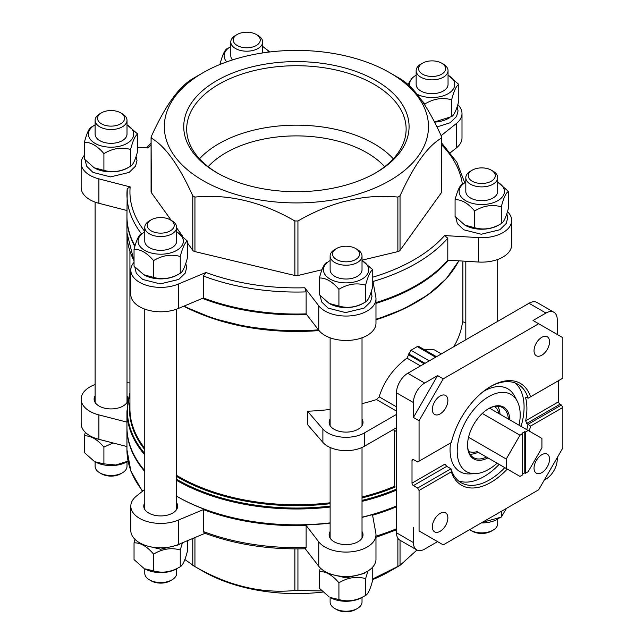 <?xml version="1.0" encoding="UTF-8"?>
<svg xmlns="http://www.w3.org/2000/svg" width="644" height="644" viewBox="0 0 644 644"><rect width="100%" height="100%" fill="white"/><g stroke="black" fill="none" stroke-linecap="round" stroke-linejoin="round"><path stroke-width="0.97" d="M522.67 433.662L519.99 435.207L506.24 459.019L506.24 468.47L519.99 476.407L522.67 474.861L522.67 433.662L521.97 433.251L524.788 431.625L525.488 432.035L525.488 473.235L528.169 471.682L541.918 447.87L541.918 438.419L528.169 430.482L525.488 432.035M489.537 408.183L528.169 430.482M482.292 413.44L519.99 435.207M525.488 473.235L524.788 472.825L522.67 474.048M476.995 451.581L506.24 468.47M450.977 442.742L417.642 461.99L413.416 459.55A1.996 1.151 -120 0 0 412.418 459.454A1.996 1.151 -120 0 0 412.007 460.363L412.007 483.153A1.996 1.151 -120 0 0 413.416 485.592L417.642 488.039L419.059 490.478L419.059 530.938L443.225 544.888L538.674 489.786L562.848 447.918L562.848 407.459L530.559 426.103L526.695 423.446L525.673 420.79A56.817 32.804 -60 0 0 525.673 398L525.818 397.235M490.237 386.714A56.817 32.804 -60 0 1 517.953 384.299A56.817 32.804 -60 0 1 528.104 398.217L526.695 397.404L525.673 398L526.695 397.404M558.622 380.604L558.622 401.759A1.996 1.151 -120 0 0 560.03 404.207L561.439 405.02L528.104 424.267A56.817 32.804 -60 0 1 526.72 429.645M504.783 467.625A56.817 32.804 -60 0 1 461.136 482.71A56.817 32.804 -60 0 1 450.977 468.792L446.751 466.353L444.956 464.131L412.007 483.153M514.991 382.914A56.817 32.804 -60 0 1 521.077 426.384M499.148 464.372A56.817 32.804 -60 0 1 458.456 480.843M507.271 469.065A58.813 33.955 -60 0 1 451.347 471.835L450.977 468.792L417.642 488.039M561.439 405.02L562.848 407.459M451.347 442.533A58.813 33.955 -60 0 1 490.953 386.295A58.813 33.955 -60 0 1 530.559 396.801L562.848 378.157L562.848 337.706L538.674 323.747L443.225 378.849L419.059 420.725L419.059 461.176M419.059 420.725L413.416 417.465L413.416 402.572A15.947 9.209 120 0 1 424.694 383.043L437.59 375.597L443.225 378.849M557.213 334.445L557.213 319.561A15.947 9.209 120 0 0 553.904 312.26L536.991 302.487A15.947 9.209 120 0 0 529.014 303.276L407.781 373.279A15.947 9.209 120 0 0 396.503 392.808L396.503 532.805A15.947 9.209 120 0 0 399.803 540.107L416.716 549.871A15.947 9.209 120 0 0 424.694 549.082L437.59 541.636L419.059 530.938M396.503 532.805L413.416 542.57L413.416 527.678M432.357 409.439A10.964 6.327 120 0 0 434.628 414.462A10.964 6.327 120 0 0 445.6 408.135A10.964 6.327 120 0 0 445.6 395.472A10.964 6.327 120 0 0 437.147 398.411A10.964 6.327 120 0 0 432.357 409.439M534.037 350.738A10.964 6.327 120 0 0 536.307 355.762A10.964 6.327 120 0 0 547.271 349.426A10.964 6.327 120 0 0 547.271 336.764A10.964 6.327 120 0 0 538.827 339.702A10.964 6.327 120 0 0 534.037 350.738M534.037 468.148A10.964 6.327 120 0 0 536.307 473.171A10.964 6.327 120 0 0 547.271 466.836A10.964 6.327 120 0 0 547.271 454.173A10.964 6.327 120 0 0 538.827 457.111A10.964 6.327 120 0 0 534.037 468.148M432.357 526.848A10.964 6.327 120 0 0 434.628 531.872A10.964 6.327 120 0 0 445.6 525.536A10.964 6.327 120 0 0 445.6 512.882A10.964 6.327 120 0 0 437.147 515.812A10.964 6.327 120 0 0 432.357 526.848M530.559 426.103A58.813 33.955 -60 0 1 529.207 431.078M451.347 471.835L419.059 490.478M557.213 457.683L557.213 459.55A15.947 9.209 120 0 1 545.935 479.088L544.317 480.022M553.904 312.26A15.947 9.209 120 0 0 545.935 313.048L533.039 320.495L538.674 323.747M413.416 542.57A15.947 9.209 120 0 0 416.716 549.871M465.813 322.684L462.513 321.734A166.474 96.109 0 0 1 453.738 346.738M330.122 419.035A16.945 9.781 0 0 0 329.124 422.335A16.945 9.781 0 0 0 334.091 429.258A16.945 9.781 0 0 0 352.558 431.375A16.945 9.781 0 0 0 363.023 422.335A16.945 9.781 0 0 0 362.025 419.035M396.503 414.39L364.399 432.921A25.921 14.965 0 0 1 322.886 429.017L307.502 411.226A166.474 96.109 0 0 0 330.122 409.447M362.025 403.659A166.474 96.109 0 0 0 376.531 399.57L396.503 411.105M307.502 411.226L307.502 424.573L322.886 442.364A25.921 14.965 0 0 0 364.399 446.268L396.503 427.737M423.551 349.217L434.394 349.869L441.357 353.886M376.531 399.57L379.163 396.849C383.977 381.329 393.251 368.408 406.976 358.112L410.904 350.256A166.474 96.109 0 0 0 417.248 346.593L418.697 346.416L436.495 356.696M396.503 426.344A2.987 1.723 -60 0 1 396.293 425.41L396.293 416.95A2.987 1.723 -60 0 1 396.503 415.783M394.643 430.514L394.643 486.244L395.191 487.001A166.917 96.367 180 0 1 362.025 497.933M396.503 505.943A169.461 97.84 180 0 1 362.025 517.204M330.122 522.88A169.461 97.84 180 0 1 176.673 496.226L177.285 496.58A168.462 97.26 180 0 0 330.122 523.105M144.771 470.675A169.461 97.84 180 0 1 126.948 426.996L126.948 411.154L129.935 392.743M144.771 471.489A169.461 97.84 180 0 1 126.948 427.809A169.461 97.84 180 0 1 126.948 427.399M306.133 547.464L306.133 525.488A169.461 97.84 180 0 1 203.399 509.597L203.399 531.566L204.317 533.047C235.229 544.502 268.983 549.735 305.578 548.744L306.133 547.464A169.461 97.84 180 0 1 203.399 531.566M141.656 234.086A169.461 97.84 180 0 1 126.948 194.214A169.461 97.84 180 0 1 127.222 188.603L130.152 186.913L98.886 178.871A29.906 17.267 0 0 1 81.152 163.101A29.906 17.267 0 0 1 84.372 155.309M306.133 291.893L306.133 313.87L318.756 330.227L318.756 305.811L304.829 287.763L306.133 291.893A169.461 97.84 180 0 1 203.399 276.002L205.991 272.468L178.291 284.084A29.906 17.267 0 0 1 147.138 285.493A29.906 17.267 0 0 1 130.812 270.11A29.906 17.267 0 0 1 134.041 262.317M134.982 245.96A169.461 97.84 180 0 1 126.948 216.191L127.238 188.41M203.399 276.002L203.399 297.979A169.461 97.84 180 0 0 306.133 313.87M362.025 260.176L397.879 251.603A3.985 2.302 0 0 0 400.037 250.355L441.438 192.653A3.985 2.302 0 0 0 441.744 191.775L441.438 136.359C427.624 105.858 413.826 86.618 400.037 78.657L389.805 72.74A132.084 76.258 180 0 1 389.805 180.578A132.084 76.258 180 0 1 203.013 180.586A132.084 76.258 180 0 1 203.013 72.74A132.084 76.258 180 0 1 389.805 72.74M187.404 242.869L192.781 250.355A3.985 2.302 0 0 0 194.939 251.603L294.88 275.503A3.985 2.302 0 0 0 297.931 275.503L321.936 269.764M151.074 137.47L151.074 191.775A3.985 2.302 0 0 0 151.38 192.653L171.312 220.433M176.673 227.904L182.477 235.994M375.975 302.575A169.461 97.84 180 0 0 447.789 260.168L447.789 238.191L444.601 235.559L478.645 237.62A29.906 17.267 0 0 0 511.666 220.449A29.906 17.267 0 0 0 507.472 211.635M441.116 135.651L456.29 123.584A29.906 17.267 0 0 0 461.998 113.433A29.906 17.267 0 0 0 457.812 104.618M151.074 144.9A166.474 96.109 180 0 0 148.217 147.991L137.744 147.355M318.756 305.811A29.906 17.267 0 0 0 352.292 315.673A29.906 17.267 0 0 0 375.975 298.784A29.906 17.267 0 0 0 375.814 296.989L372.755 280.14M318.756 330.227A29.906 17.267 0 0 0 352.292 340.088A29.906 17.267 0 0 0 375.975 323.199L375.975 298.784M130.812 270.11L130.812 294.525A29.906 17.267 0 0 0 147.138 309.909A29.906 17.267 0 0 0 178.291 308.5L203.399 297.979M81.152 163.101L81.152 187.517A29.906 17.267 0 0 0 98.886 203.287L126.948 210.508M450.389 152.692L456.29 147.999A29.906 17.267 0 0 0 461.998 137.856L461.998 113.433M447.789 260.168L478.645 262.036A29.906 17.267 0 0 0 511.666 244.865L511.666 220.449M448.449 260.208A169.461 97.84 180 0 1 375.975 303.388M306.745 314.658A169.461 97.84 180 0 1 202.385 298.397M134.829 246.491A169.461 97.84 180 0 1 126.948 217.004A169.461 97.84 180 0 1 126.948 216.601M396.503 506.047A168.462 97.26 180 0 1 362.025 517.39M396.503 506.756A169.461 97.84 180 0 1 372.578 515.208L375.814 533.023A29.906 17.267 0 0 1 375.975 534.818A29.906 17.267 0 0 1 352.292 551.707A29.906 17.267 0 0 1 318.756 541.846L306.133 525.488M129.935 382.914L127.005 382.737M95.111 384.532A29.906 17.267 0 0 0 81.152 399.135A29.906 17.267 0 0 0 98.886 414.905L126.948 422.126M144.771 489.44L136.52 496.001A29.906 17.267 0 0 0 130.812 506.144A29.906 17.267 0 0 0 147.138 521.527A29.906 17.267 0 0 0 178.291 520.119L203.399 509.597M330.122 531.517A16.945 9.781 0 0 0 329.124 534.818A16.945 9.781 0 0 0 334.091 541.741A16.945 9.781 0 0 0 352.558 543.858A16.945 9.781 0 0 0 363.023 534.818A16.945 9.781 0 0 0 362.025 531.517M144.771 502.843A16.945 9.781 0 0 0 143.773 506.144A16.945 9.781 0 0 0 148.74 513.067A16.945 9.781 0 0 0 167.207 515.184A16.945 9.781 0 0 0 177.663 506.144A16.945 9.781 0 0 0 176.673 502.843M95.111 395.827A16.945 9.781 0 0 0 94.113 399.135A16.945 9.781 0 0 0 99.071 406.05A16.945 9.781 0 0 0 117.538 408.175A16.945 9.781 0 0 0 128.003 399.135A16.945 9.781 0 0 0 127.005 395.827M130.812 506.144L130.812 530.567A29.906 17.267 0 0 0 147.138 545.951A29.906 17.267 0 0 0 178.291 544.534L205.042 533.321M81.152 399.135L81.152 423.551A29.906 17.267 0 0 0 98.886 439.321L126.948 446.542M305.24 548.752L318.756 566.269A29.906 17.267 0 0 0 352.292 576.122A29.906 17.267 0 0 0 375.975 559.242L375.975 534.818M172.834 276.952A16.945 9.781 0 0 0 173.502 276.534M123.165 169.944A16.945 9.781 0 0 0 123.833 169.525M493.868 227.292A16.945 9.781 0 0 0 494.544 226.873M358.185 305.626A16.945 9.781 0 0 0 358.853 305.208M372.755 578.972L400.037 565.343L416.966 550M184.876 559.531L194.939 566.591C228.274 585.815 261.593 593.784 294.88 590.492L321.815 590.934M399.167 565.859L389.805 571.26A132.084 76.258 180 0 1 372.755 579.568M322.918 592.045A132.084 76.258 180 0 1 204.003 571.824A132.084 76.258 180 0 1 203.013 571.26L193.651 565.859M203.013 72.74L192.781 78.657C178.968 86.65 165.17 105.882 151.38 136.359L151.38 138.122C165.186 146.116 178.992 165.347 192.781 195.824L194.939 197.072C228.274 193.788 261.593 201.757 294.88 220.973L297.931 220.973C331.274 201.741 364.584 193.78 397.879 197.072L400.037 195.824C413.851 165.323 427.648 146.083 441.438 138.122L441.438 192.653M151.09 137.47L151.38 192.653M376.08 80.661A112.676 65.052 180 0 1 376.08 172.656A112.676 65.052 180 0 1 216.738 172.656A112.676 65.052 180 0 1 216.738 80.661A112.676 65.052 180 0 1 376.08 80.661M169.412 277.83A15.947 9.209 180 0 1 168.696 278.087M354.764 306.504A15.947 9.209 180 0 1 354.047 306.761M490.454 228.169A15.947 9.209 180 0 1 489.73 228.427M119.744 170.821A15.947 9.209 180 0 1 119.027 171.079M178.436 274.264A23.57 13.604 180 0 1 154.624 278.425A23.57 13.604 180 0 1 144.055 274.908A23.57 13.604 180 0 1 143.934 274.835M171.996 220.836L170.266 219.837A13.5 7.792 180 0 1 170.266 230.858A13.5 7.792 180 0 1 151.171 230.858A13.5 7.792 180 0 1 151.171 219.837A13.5 7.792 180 0 1 170.266 219.837L171.996 220.836A15.947 9.209 180 0 1 176.673 227.34A15.947 9.209 180 0 1 160.718 236.549A15.947 9.209 180 0 1 144.771 227.34A15.947 9.209 180 0 1 149.44 220.836L151.171 219.837M176.673 227.34L176.673 241.138A15.947 9.209 180 0 1 160.718 250.347A15.947 9.209 180 0 1 144.771 241.138L144.771 227.34M176.673 231.864A22.637 13.073 180 0 1 176.73 231.896A22.637 13.073 180 0 1 176.706 250.387A22.637 13.073 180 0 1 144.675 250.355A22.637 13.073 180 0 1 144.771 231.864M141.189 233.933C138.822 235.084 136.439 240.22 134.041 249.333C140.545 249.156 147.057 252.915 153.57 260.611C162.393 255.314 171.288 253.937 180.256 256.489C182.614 247.457 185.005 242.321 187.404 241.081L176.73 231.896M180.256 256.489L180.256 273.249C171.433 278.554 162.538 279.931 153.57 277.379L143.805 274.763L134.041 266.101L134.041 249.333M187.404 241.081L187.404 257.842C185.045 266.874 182.663 272.01 180.256 273.249M153.57 260.611L153.57 277.379M449.81 117.586A23.57 13.604 180 0 1 434.571 122.135M443.37 64.159L441.647 63.16A13.5 7.792 180 0 1 441.647 74.181A13.5 7.792 180 0 1 422.545 74.181A13.5 7.792 180 0 1 422.545 63.16A13.5 7.792 180 0 1 441.647 63.16L443.37 64.159A15.947 9.209 180 0 1 448.047 70.671A15.947 9.209 180 0 1 432.092 79.872A15.947 9.209 180 0 1 416.145 70.671A15.947 9.209 180 0 1 420.814 64.159L422.545 63.16M448.047 70.671L448.047 84.461A15.947 9.209 180 0 1 432.092 93.67A15.947 9.209 180 0 1 416.145 84.461L416.145 70.671M448.047 75.187A22.637 13.073 180 0 1 448.103 75.219A22.637 13.073 180 0 1 448.643 93.38A22.637 13.073 180 0 1 417.215 94.306M409.616 85.99A22.637 13.073 180 0 1 416.145 75.187M421.973 100.714L424.943 103.934C433.766 98.637 442.661 97.26 451.629 99.812C453.996 90.78 456.379 85.644 458.778 84.404L448.103 75.219M412.562 77.256L407.942 84.469M451.629 99.812L451.629 116.572L434.491 121.982M458.778 84.404L458.778 101.164C456.419 110.196 454.036 115.332 451.629 116.572M424.943 103.934L424.943 105.197M499.47 224.595A23.57 13.604 180 0 1 475.658 228.765A23.57 13.604 180 0 1 465.097 225.239A23.57 13.604 180 0 1 464.968 225.167M493.038 171.167L491.308 170.169A13.5 7.792 180 0 1 491.308 181.197A13.5 7.792 180 0 1 472.213 181.197A13.5 7.792 180 0 1 472.213 170.169A13.5 7.792 180 0 1 491.308 170.169L493.038 171.167A15.947 9.209 180 0 1 497.707 177.68A15.947 9.209 180 0 1 481.76 186.889A15.947 9.209 180 0 1 465.813 177.68A15.947 9.209 180 0 1 470.482 171.167L472.213 170.169M497.707 177.68L497.707 191.469A15.947 9.209 180 0 1 481.76 200.678A15.947 9.209 180 0 1 465.813 191.469L465.813 177.68M497.707 182.196A22.637 13.073 180 0 1 497.772 182.228A22.637 13.073 180 0 1 497.748 200.727A22.637 13.073 180 0 1 465.717 200.695A22.637 13.073 180 0 1 465.813 182.196M462.223 184.265C459.864 185.416 457.481 190.552 455.075 199.672C461.579 199.487 468.091 203.246 474.612 210.95C483.427 205.645 492.322 204.269 501.298 206.821C503.656 197.788 506.039 192.653 508.446 191.413L497.772 182.228M508.446 191.413L508.446 208.181C506.079 217.205 503.697 222.341 501.298 223.581C492.475 228.886 483.58 230.262 474.612 227.71L464.847 225.094L455.075 216.432L455.075 199.672M474.612 210.95L474.612 227.71M501.298 206.821L501.298 223.581M128.768 167.247A23.57 13.604 180 0 1 104.956 171.417A23.57 13.604 180 0 1 94.386 167.891A23.57 13.604 180 0 1 94.266 167.818M122.336 113.819L120.605 112.821A13.5 7.792 180 0 1 120.605 123.849A13.5 7.792 180 0 1 101.511 123.849A13.5 7.792 180 0 1 101.511 112.821A13.5 7.792 180 0 1 120.605 112.821L122.336 113.819A15.947 9.209 180 0 1 127.005 120.331A15.947 9.209 180 0 1 111.058 129.541A15.947 9.209 180 0 1 95.111 120.331A15.947 9.209 180 0 1 99.78 113.819L101.511 112.821M127.005 120.331L127.005 134.121A15.947 9.209 180 0 1 111.058 143.33A15.947 9.209 180 0 1 95.111 134.121L95.111 120.331M127.005 124.847A22.637 13.073 180 0 1 127.061 124.88A22.637 13.073 180 0 1 127.045 143.379A22.637 13.073 180 0 1 95.006 143.346A22.637 13.073 180 0 1 95.111 124.847M91.52 126.916C89.162 128.067 86.779 133.203 84.372 142.324C90.876 142.139 97.389 145.898 103.909 153.602C112.724 148.297 121.619 146.921 130.587 149.472C132.954 140.44 135.337 135.304 137.744 134.065L127.061 124.88M137.744 134.065L137.744 150.833C135.377 159.865 132.994 164.993 130.587 166.233C121.772 171.537 112.877 172.914 103.909 170.362L94.137 167.746L84.372 159.084L84.372 142.324M103.909 153.602L103.909 170.362M130.587 149.472L130.587 166.233M363.788 302.93A23.57 13.604 180 0 1 339.976 307.099A23.57 13.604 180 0 1 329.406 303.574A23.57 13.604 180 0 1 329.285 303.509M357.348 249.51L355.625 248.512A13.5 7.792 180 0 1 355.625 259.532A13.5 7.792 180 0 1 336.522 259.532A13.5 7.792 180 0 1 336.522 248.512A13.5 7.792 180 0 1 355.625 248.512L357.348 249.51A15.947 9.209 180 0 1 362.025 256.014A15.947 9.209 180 0 1 346.07 265.223A15.947 9.209 180 0 1 330.122 256.014A15.947 9.209 180 0 1 334.791 249.51L336.522 248.512M362.025 256.014L362.025 269.812A15.947 9.209 180 0 1 346.07 279.021A15.947 9.209 180 0 1 330.122 269.812L330.122 256.014M362.025 260.538A22.637 13.073 180 0 1 362.081 260.57A22.637 13.073 180 0 1 362.065 279.061A22.637 13.073 180 0 1 330.026 279.029A22.637 13.073 180 0 1 330.122 260.538M326.54 262.607C324.173 263.758 321.791 268.894 319.392 278.007C325.896 277.83 332.409 281.589 338.921 289.285C347.744 283.988 356.639 282.611 365.607 285.163C367.974 276.131 370.356 270.995 372.755 269.756L362.081 260.57M365.607 285.163L365.607 301.923C356.792 307.228 347.897 308.605 338.921 306.053L329.156 303.437L319.392 294.775L319.392 278.007M372.755 269.756L372.755 286.516C370.397 295.548 368.014 300.684 365.607 301.923M338.921 289.285L338.921 306.053M258.019 35.484L256.288 34.486A13.5 7.792 180 0 1 256.288 45.507A13.5 7.792 180 0 1 237.193 45.507A13.5 7.792 180 0 1 237.193 34.486A13.5 7.792 180 0 1 256.288 34.486L258.019 35.484A15.947 9.209 180 0 1 262.696 41.997A15.947 9.209 180 0 1 246.741 51.198A15.947 9.209 180 0 1 230.793 41.997A15.947 9.209 180 0 1 235.463 35.484L237.193 34.486M232.5 59.924A15.947 9.209 180 0 1 230.793 55.787L230.793 41.997M262.696 46.513A22.637 13.073 180 0 1 262.752 46.545A22.637 13.073 180 0 1 268.476 52.132M226.72 61.88A22.637 13.073 180 0 1 230.793 46.513M269.9 51.955L262.752 46.545M227.211 48.582C224.845 49.733 222.462 54.869 220.063 63.989L221.109 64.014M220.063 63.989L220.063 64.432M176.673 568.652L176.673 573.329A15.947 9.209 180 0 1 171.996 579.841L170.266 580.84A13.5 7.792 180 0 1 151.171 580.84L149.44 579.841A15.947 9.209 180 0 1 144.771 573.329L144.771 568.813M171.996 579.841A15.947 9.209 180 0 1 149.44 579.841M177.994 567.992A22.637 13.073 180 0 1 154.866 572.162A22.637 13.073 180 0 1 144.715 568.781L153.57 570.874C162.393 573.45 171.288 572.073 180.256 566.744C182.614 565.593 185.005 560.457 187.404 551.336L187.404 540.719M180.256 566.744L180.256 549.984C171.433 547.408 162.538 548.785 153.57 554.114C147.065 546.418 140.553 542.659 134.041 542.836L134.041 559.596L143.805 568.258M153.57 570.874L153.57 554.114M134.041 542.836L135.007 539.382M182.421 542.803L180.256 549.984M497.707 518.992L497.707 523.669A15.947 9.209 180 0 1 493.038 530.181L491.308 531.179A13.5 7.792 180 0 1 472.213 531.179L470.482 530.181A15.947 9.209 180 0 1 469.629 529.65M493.038 530.181A15.947 9.209 180 0 1 470.482 530.181M499.036 518.323A22.637 13.073 180 0 1 481.245 522.944M482.09 522.453L501.298 517.084L506.442 508.398M501.298 517.084L501.298 511.368M127.005 461.643L127.005 466.32A15.947 9.209 180 0 1 122.336 472.833L120.605 473.831A13.5 7.792 180 0 1 101.511 473.831L99.78 472.833A15.947 9.209 180 0 1 95.111 466.32L95.111 461.804M122.336 472.833A15.947 9.209 180 0 1 99.78 472.833M128.059 461.16A22.637 13.073 180 0 1 105.197 465.153A22.637 13.073 180 0 1 95.046 461.772L103.909 463.865L115.799 465.008L128.051 461.12M113.078 442.975L103.909 447.097C97.397 439.401 90.893 435.642 84.372 435.819L84.372 452.587L94.137 461.249M103.909 463.865L103.909 447.097M84.372 435.819L85.346 432.366M362.025 597.326L362.025 602.003A15.947 9.209 180 0 1 357.348 608.516L355.625 609.514A13.5 7.792 180 0 1 336.522 609.514L334.791 608.516A15.947 9.209 180 0 1 330.122 602.003L330.122 597.487M357.348 608.516A15.947 9.209 180 0 1 334.791 608.516M363.345 596.666A22.637 13.073 180 0 1 340.217 600.836A22.637 13.073 180 0 1 330.066 597.455L338.921 599.548C347.744 602.124 356.639 600.747 365.607 595.418C367.974 594.267 370.356 589.131 372.755 580.011L372.755 567.034M338.921 599.548L338.921 582.788C332.417 575.092 325.904 571.333 319.392 571.51L319.392 588.27L329.156 596.932M319.392 571.51L320.358 568.056M367.933 571.019L365.607 578.658C356.792 576.082 347.897 577.459 338.921 582.788M365.607 595.418L365.607 578.658M437.59 375.597L413.416 417.465M528.104 398.217L530.559 396.801M497.112 463.197A44.541 25.712 -60 0 1 488.699 469.379A44.541 25.712 -60 0 1 475.481 473.654L469.709 473.912A47.849 27.628 -60 0 1 450.542 443M483.298 391.536A47.849 27.628 -60 0 1 514.612 396.124L517.285 401.252A44.541 25.712 -60 0 1 519.048 425.217M477.027 451.605A25.921 14.965 -60 0 1 468.623 451.331M494.52 406.477A25.921 14.965 -60 0 1 498.955 413.617M478.13 452.233A28.908 16.688 -60 0 1 469.991 454.189M497.675 406.235A28.908 16.688 -60 0 1 500.058 414.253M486.445 457.039A28.908 16.688 -60 0 1 473.541 457.643A28.908 16.688 -60 0 1 467.552 444.811M488.337 408.811A28.908 16.688 -60 0 1 502.449 407.572A28.908 16.688 -60 0 1 508.374 419.051M487.894 457.876A29.906 17.267 -60 0 1 467.552 445.221A29.906 17.267 -60 0 1 488.699 408.602A29.906 17.267 -60 0 1 509.831 419.896M475.481 473.654A44.541 25.712 -60 0 1 466.425 420.162A44.541 25.712 -60 0 1 517.285 401.252M468.542 437.26L506.24 459.019M524.788 472.825L524.788 431.625M217.793 173.26A109.722 63.345 180 0 1 186.688 129.066A109.722 63.345 180 0 1 254.42 70.542A109.722 63.345 180 0 1 373.995 84.275A109.722 63.345 180 0 1 406.131 129.066A109.722 63.345 180 0 1 375.025 173.26M199.511 158.794A109.722 63.345 180 0 1 373.995 143.725A109.722 63.345 180 0 1 393.299 158.794M208.141 166.699A99.683 57.549 180 0 1 366.895 152.749A99.683 57.549 180 0 1 384.677 166.699M558.622 401.759L525.673 420.79M560.03 404.207L526.695 423.446M413.416 485.592L446.751 466.353M412.007 460.363L413.416 459.55M396.503 392.808L413.416 402.572M529.014 303.276L545.935 313.048M407.781 373.279L424.694 383.043M417.248 346.593L435.618 357.203M408.715 353.878L425.048 363.305M410.904 350.256L429.274 360.865M408.715 354.82L424.227 363.779M406.976 358.112L420.508 365.921M379.163 396.849L396.503 406.855M394.989 312.799A166.474 96.109 180 0 1 375.975 319.77M319.03 330.573A166.474 96.109 180 0 1 197.829 312.799M394.643 486.244A166.474 96.109 180 0 1 362.025 496.983M330.122 502.771A166.474 96.109 180 0 1 176.673 475.417M144.771 448.313A166.474 96.109 180 0 1 129.935 408.65L129.935 251.257M330.122 503.705A166.917 96.367 180 0 1 176.673 476.463M144.771 449.601A166.917 96.367 180 0 1 129.935 402.315M396.503 489.11A169.018 97.582 180 0 1 362.025 500.404M330.122 506.095A169.018 97.582 180 0 1 176.673 479.345M144.771 453.577A169.018 97.582 180 0 1 129.935 393.597M396.503 490.1A169.461 97.84 180 0 1 362.025 501.354M330.122 507.037A169.461 97.84 180 0 1 176.673 480.384M144.771 454.833A169.461 97.84 180 0 1 126.948 411.154M364.399 432.921L364.399 446.268M142.759 491.05A169.461 97.84 180 0 1 126.948 449.786L126.948 427.809M441.744 144.9A166.474 96.109 180 0 1 462.424 184.675M144.771 231.438A166.474 96.109 180 0 1 130.152 186.913M304.829 287.763A166.474 96.109 180 0 1 205.991 272.468M444.601 235.559A166.474 96.109 180 0 1 372.755 277.178M447.789 238.191A169.461 97.84 180 0 1 373.005 281.492M458.786 260.836A169.461 97.84 180 0 1 375.975 319.231M318.466 329.857A169.461 97.84 180 0 1 184.047 306.085M134.041 260.852A169.461 97.84 180 0 1 126.948 232.846L126.948 217.004M453.118 270.086A169.018 97.582 180 0 1 375.975 319.617L403.877 308.854L427.584 295.105L446.155 278.892L458.866 260.836M183.669 306.246L213.269 318.49L246.7 326.79L282.418 330.774L318.772 330.251A169.018 97.582 180 0 1 183.685 306.238M396.503 528.732A169.461 97.84 180 0 1 375.975 536.17M178.291 308.5L178.291 284.084M98.886 203.287L98.886 178.871M456.29 147.999L456.29 123.584M478.645 262.036L478.645 237.62M318.756 566.269L318.756 541.846M178.291 544.534L178.291 520.119M98.886 439.321L98.886 414.905M400.037 565.343L400.037 540.236M397.879 566.591L397.879 538.247M297.931 590.492L297.931 548.881M294.88 590.492L294.88 548.881M194.939 566.591L194.939 537.555M192.781 565.343L192.781 538.465M400.037 195.824L400.037 250.355M397.879 197.072L397.879 251.603M297.931 220.973L297.931 275.503M294.88 220.973L294.88 275.503M194.939 197.072L194.939 251.603M192.781 195.824L192.781 250.355M322.886 429.017L322.886 442.364M393.162 429.661L396.503 431.585M462.883 261.086L462.883 321.839M142.429 491.308L130.885 471.11L126.948 449.786M441.744 143.105L456.838 162.167L464.759 182.84M151.074 143.105L146.478 147.887M134.041 261.013L126.948 232.846M375.975 537.337L396.503 529.843M144.771 309.136L144.771 509.452M176.673 309.136L176.673 509.452M330.122 337.81L330.122 425.644M330.122 447.483L330.122 538.126M362.025 337.81L362.025 425.644M362.025 447.483L362.025 538.126M465.813 261.263L465.813 339.766M497.707 259.468L497.707 321.356M95.111 202.119L95.111 402.444M127.005 235.446L127.005 402.444M134.805 266.97L136.303 273.249L142.67 279.432L160.203 283.907L178.774 279.432L185.198 273.145L186.655 267.606L185.786 263.404M436.986 126.948L450.148 122.754L456.572 116.467L458.037 110.929L457.16 106.727M455.847 217.31L457.337 223.581L463.704 229.771L481.245 234.239L499.816 229.763L506.24 223.476L507.697 217.938L506.828 213.744M85.145 159.962L86.634 166.233L93.002 172.423L110.543 176.891L129.114 172.423L135.538 166.128L136.995 160.589L136.117 156.395M320.157 295.644L321.654 301.923L328.021 308.106L345.554 312.582L364.126 308.106L370.55 301.819L372.015 296.28L371.137 292.078M262.696 41.997L262.696 52.929M140.464 543.262L143 544.961L160.702 549.243L178.718 544.808L180.553 543.584M90.796 436.254L93.332 437.952L110.164 442.227M325.816 571.936L328.351 573.635L346.053 577.918L364.069 573.482L366.339 571.936"/></g></svg>
